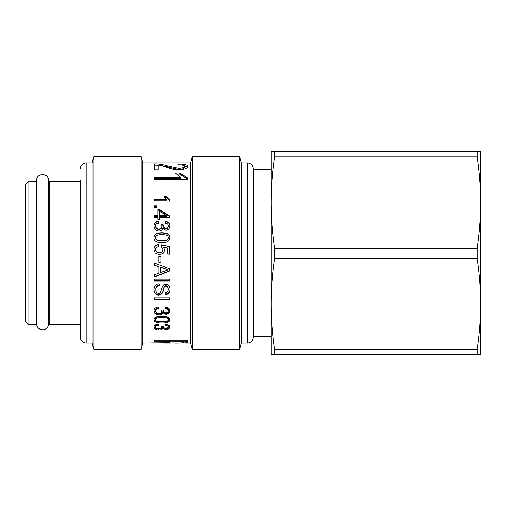 <?xml version="1.0" encoding="UTF-8"?>
<svg xmlns="http://www.w3.org/2000/svg" width="506" height="506" viewBox="0 0 506 506"><rect width="100%" height="100%" fill="white"/><g stroke="black" fill="none" stroke-linecap="round" stroke-linejoin="round"><path stroke-width="0.76" d="M80.214 181.376L49.771 181.376L49.771 324.624L80.214 324.624M36.641 253L36.641 324.624L28.88 324.624L28.88 181.376L36.641 181.376M28.88 181.376L25.3 184.956L25.3 321.044L28.88 324.624M80.214 336.756L80.214 325.516M80.214 180.484L80.214 337.154C80.568 340.785 82.554 342.771 86.178 343.125L86.178 162.875C82.554 163.229 80.568 165.215 80.214 168.846M86.178 162.875L92.149 162.875L92.149 343.125L93.825 349.393L141.199 349.393L141.199 156.607L93.825 156.607L93.825 349.393M141.199 156.607L142.882 162.875L142.882 343.125L141.199 349.393M142.882 162.875L190.629 162.875L190.629 343.125L192.305 349.393L239.68 349.393L239.68 156.607L192.305 156.607L192.305 349.393M161.926 316.18C167.252 316.25 169.896 317.414 169.871 319.684C169.871 321.911 167.22 323.011 161.926 322.98C156.607 322.973 153.963 321.873 153.995 319.684C153.995 317.376 156.639 316.212 161.926 316.18M162.704 312.657L162.66 312.657C162.084 314.093 160.807 314.814 158.846 314.814C155.81 314.605 154.197 313.303 153.995 310.899C154.14 308.679 155.595 307.382 158.365 307.022L158.637 308.546C156.582 308.85 155.563 309.634 155.57 310.899C155.74 312.385 156.816 313.189 158.802 313.309C160.668 313.239 161.667 312.474 161.812 311.013L161.616 309.976L163.286 310.146C163.027 311.57 163.887 312.455 165.867 312.79C167.454 312.664 168.264 312.025 168.296 310.867C168.258 309.647 167.322 308.926 165.487 308.698L165.829 307.18C168.523 307.705 169.871 308.926 169.871 310.836C169.655 312.961 168.308 314.093 165.829 314.232L162.704 312.657L162.66 311.867C162.084 313.284 160.807 313.998 158.846 313.992C155.81 313.79 154.197 312.499 153.995 310.134M169.782 299.603L154.267 299.603L154.267 297.819L169.782 297.819L169.782 299.603M165.399 294.656L165.228 292.898C167.214 292.765 168.207 291.633 168.207 289.495C168.194 287.421 167.423 286.32 165.898 286.187C164.722 286.004 163.893 287.142 163.413 289.615C163.052 292.999 161.465 294.827 158.65 295.099C155.766 294.935 154.216 293.208 153.995 289.925C154.191 285.947 155.943 283.904 159.257 283.803L159.428 285.618C156.986 285.991 155.797 287.402 155.854 289.843C155.918 292.057 156.803 293.221 158.492 293.335C161.718 294.625 160.965 283.271 165.753 284.372C168.428 284.511 169.858 286.194 170.054 289.419C169.984 292.689 168.435 294.435 165.399 294.656L165.228 292.373M169.782 281.013L154.267 281.013L154.267 279.034L169.782 279.034L169.782 281.013M161.926 232.773C167.252 232.823 169.896 234.474 169.871 237.725C169.871 241.065 167.22 242.735 161.926 242.741C156.607 242.671 153.963 241.001 153.995 237.725C153.995 234.417 156.639 232.766 161.926 232.773L161.926 233.045C167.252 233.089 169.896 234.721 169.871 237.928M162.704 228.105L162.66 228.105C162.084 229.977 160.807 230.913 158.846 230.926C155.81 230.609 154.197 228.933 153.995 225.891C154.14 223.165 155.595 221.609 158.365 221.217L158.637 223.013C156.582 223.367 155.563 224.329 155.57 225.891C155.74 227.763 156.816 228.782 158.802 228.952C160.668 228.845 161.667 227.871 161.812 226.03L161.616 224.746L163.286 224.961C163.027 226.726 163.887 227.833 165.867 228.282C167.454 228.111 168.264 227.302 168.296 225.853C168.258 224.348 167.322 223.462 165.487 223.203L165.829 221.4C168.523 221.995 169.871 223.462 169.871 225.809C169.655 228.497 168.308 229.945 165.829 230.16L162.704 228.105M174.19 343.081L160.32 343.081M142.882 343.125L167.195 342.79L169.023 342.151L169.023 341.253L154.267 341.253L154.267 340.247L187.688 340.247L187.688 342.771L182.887 343.081M158.239 169.864L154.267 169.864L154.267 163.893C157.575 163.678 161.901 164.305 167.252 165.778L178.643 168.308C182.28 168.156 184.228 167.505 184.481 166.354C184.481 165.329 182.223 164.804 177.701 164.785L178.188 164.02C184.551 164.02 187.783 164.811 187.871 166.379C187.334 168.466 184.228 169.611 178.555 169.826C174.987 169.902 169.877 168.65 163.217 166.076L158.239 164.931L158.239 169.864M187.871 179.497L154.267 179.497L154.267 177.208L180.421 177.208L175.468 173.065L179.44 173.065L187.871 177.992L187.871 179.497L187.871 178.985L179.44 174.127L179.44 173.065M169.871 200.983L154.267 200.983L154.267 199.44L166.411 199.44L164.108 196.41L165.955 196.41L169.871 199.978L169.871 200.983M156.436 207.738L154.267 207.738L154.267 205.872L156.436 205.872L156.436 207.738M159.725 219.389L157.967 219.389L157.967 217.466L154.267 217.466L154.267 215.714L157.967 215.714L157.967 209.699L159.725 209.699L169.782 216.024L169.782 217.466L159.725 217.466L159.725 219.389M167.739 247.953L163.596 247.118L164.564 250.053L163.565 253L159.542 254.872L155.209 253L153.995 249.584C154.014 246.77 155.462 245.106 158.334 244.6L158.492 246.593C156.537 246.972 155.563 247.972 155.57 249.584C155.766 251.627 157.024 252.709 159.358 252.829C161.616 252.696 162.793 251.602 162.875 249.54L161.389 246.719L161.597 244.923L169.586 246.435L169.586 254.132L167.739 254.132L167.739 247.953M160.845 262.247L158.935 262.247L158.935 256.434L160.845 256.434L160.845 262.247M169.782 270.995L154.267 277.143L154.267 274.903L158.992 273.126L158.992 266.776L154.267 265.074L154.267 262.924L169.782 268.819L169.782 270.995M162.704 328.394L162.66 328.394C162.084 329.438 160.807 329.956 158.846 329.956C155.81 329.817 154.197 328.862 153.995 327.104C154.14 325.434 155.595 324.46 158.365 324.175L158.637 325.333C156.582 325.567 155.563 326.155 155.57 327.104C155.74 328.198 156.816 328.786 158.802 328.868C160.668 328.824 161.667 328.261 161.812 327.18L161.616 326.408L163.286 326.541C163.027 327.597 163.887 328.249 165.867 328.495L168.296 327.078C168.258 326.168 167.322 325.624 165.487 325.453L165.829 324.295C168.523 324.7 169.871 325.624 169.871 327.053C169.655 328.615 168.308 329.444 165.829 329.539L162.704 328.394L162.66 327.395C162.084 328.426 160.807 328.938 158.846 328.932C155.81 328.799 154.197 327.863 153.995 326.117M239.68 156.607L241.362 162.875L241.362 343.125L239.68 349.393M253.297 337.154L253.297 168.846C252.943 165.215 250.957 163.229 247.333 162.875L247.333 343.125C250.957 342.771 252.943 340.785 253.297 337.154M169.871 318.799C169.871 321 167.22 322.082 161.926 322.056C156.607 322.044 153.963 320.956 153.995 318.799M168.296 319.665L168.296 318.78C168.403 317.407 166.278 316.712 161.926 316.699C157.543 316.712 155.424 317.414 155.57 318.799L155.57 319.684C155.437 321.051 157.556 321.734 161.926 321.734C166.329 321.746 168.454 321.057 168.296 319.665C168.403 318.268 166.278 317.566 161.926 317.553C157.543 317.566 155.424 318.274 155.57 319.684M162.66 311.867L162.66 312.657M158.637 307.806C156.582 308.11 155.563 308.881 155.57 310.134L155.57 310.899M161.793 309.995L161.812 311.013M165.487 307.964C167.322 308.186 168.258 308.9 168.296 310.102L168.296 310.867M169.871 310.07C169.655 312.17 168.308 313.284 165.829 313.423L162.704 311.867M169.782 298.989L154.267 298.989L154.267 298.42M153.995 289.432C154.216 292.677 155.766 294.378 158.65 294.543C161.465 294.277 163.052 292.468 163.413 289.128C163.893 286.693 164.722 285.567 165.898 285.745C167.423 285.877 168.194 286.965 168.207 289.015L168.207 289.495M159.428 285.188C156.986 285.555 155.797 286.946 155.854 289.356L155.854 289.843M170.054 288.939C169.984 292.164 168.435 293.885 165.399 294.106M169.782 280.64L154.267 280.64M153.995 237.928C153.995 234.664 156.639 233.038 161.926 233.045M155.57 237.725L155.57 237.928C155.437 239.933 157.556 240.938 161.926 240.957C166.329 240.957 168.454 239.939 168.296 237.902L168.296 237.7C168.403 235.682 166.278 234.676 161.926 234.676C157.543 234.676 155.424 235.695 155.57 237.725C155.437 239.755 157.556 240.78 161.926 240.793C166.329 240.799 168.454 239.762 168.296 237.7M153.995 226.252C154.14 223.563 155.595 222.026 158.365 221.634L158.365 221.217M158.365 221.634L158.637 223.412M161.812 226.03L161.812 226.384C161.667 228.206 160.668 229.167 158.802 229.269C156.816 229.104 155.74 228.092 155.57 226.252L155.57 225.891M161.616 225.119L163.286 225.334L163.286 224.961M163.286 225.334C163.027 227.074 163.887 228.168 165.867 228.611C167.454 228.446 168.264 227.643 168.296 226.214L168.296 225.853M165.487 223.595L165.829 221.4M165.829 221.818C168.523 222.406 169.871 223.854 169.871 226.169M169.023 340.247L169.023 341.253M187.688 341.582L184.026 341.929M172.995 341.929L169.542 341.765L169.542 342.96M169.542 341.765L169.453 342.96M169.453 341.765L169.023 341.816M184.026 340.247L184.026 341.253L172.995 341.253L172.995 342.688C172.843 343.074 174.696 343.22 178.555 343.125L184.026 342.783L184.026 341.253M172.995 340.247L172.995 341.253M154.267 165.076L158.239 165.222M161.787 165.639L178.643 169.428C182.28 169.282 184.228 168.637 184.481 167.505L184.481 166.354M178.188 164.785L178.188 164.02M183.722 165.5L187.732 166.986M154.267 178.207L180.421 178.207L180.421 177.208M176.442 174.127L179.44 174.127M154.267 200.155L166.411 200.155L166.411 199.44M164.108 197.163L165.955 197.163L165.955 196.41M165.955 197.163L169.871 200.686L169.871 201.673M154.267 206.499L156.436 206.499M154.267 216.207L157.967 216.207L157.967 215.714M157.967 210.275L159.725 210.275L159.725 209.699M159.725 210.275L169.782 216.511M159.725 215.714L159.725 216.207L166.733 216.207L166.733 215.676L159.725 211.356L159.725 215.714L166.733 215.714M163.596 247.118L164.564 250.09M163.565 253L159.542 254.847L155.209 253M153.995 249.629C154.014 246.852 155.462 245.214 158.334 244.714L158.334 244.6M158.334 244.714L158.492 246.681M162.875 249.54L162.875 249.584C162.793 251.621 161.616 252.703 159.358 252.829L159.358 252.829C157.024 252.715 155.766 251.646 155.57 249.629L155.57 249.584M161.389 246.801L161.597 244.923M161.597 245.03L169.586 246.523M169.586 254.12L167.739 254.12M160.845 262.121L158.935 262.121M154.267 264.916L158.992 266.776M169.782 270.754L154.267 276.82M168.169 269.837L160.623 267.162L160.623 272.519L168.169 269.894L160.623 267.351M162.66 327.395L162.66 328.394M158.637 324.371C156.582 324.605 155.563 325.187 155.57 326.117L155.57 327.104M161.812 326.427L161.812 327.18M165.487 324.491C167.322 324.662 168.258 325.194 168.296 326.098L168.296 327.078M169.871 326.073C169.655 327.616 168.308 328.432 165.829 328.52L162.704 327.395M274.644 354.636L477.259 354.636L477.259 349.501L274.644 349.501L274.644 354.636L271.203 354.466L271.203 151.534L480.7 151.534L271.203 151.534M274.644 349.501C272.329 333.422 271.184 318.261 271.203 304.017C271.184 289.774 272.329 274.613 274.644 258.534L274.644 248.206C272.329 232.071 271.184 216.853 271.203 202.552C271.184 188.257 272.329 173.039 274.644 156.898L274.644 151.705M274.644 156.898L477.259 156.898L477.259 151.705M477.259 156.898C479.574 173.039 480.719 188.257 480.7 202.552L480.7 151.534M274.644 258.534L477.259 258.534L477.259 248.206L274.644 248.206M477.259 258.534C479.574 274.613 480.719 289.774 480.7 304.017L480.7 202.552C480.719 216.853 479.574 232.071 477.259 248.206M477.259 354.636L480.7 354.466L480.7 304.017C480.719 318.261 479.574 333.422 477.259 349.501M36.641 323.922A5.971 5.838 0 0 0 42.612 329.76A5.971 5.838 0 0 0 48.576 323.922L48.576 180.484C48.949 172.78 36.274 172.78 36.641 180.484L36.641 323.922M161.926 322.056L161.926 322.98M161.926 316.699L161.926 317.553M158.846 313.992L158.846 314.814M165.829 313.423L165.829 314.232M165.898 285.745L165.898 286.187M163.413 289.128L163.413 289.615M158.65 294.543L158.65 295.099M158.802 229.269L158.802 228.952M165.867 228.611L165.867 228.282M167.252 166.929L167.252 165.778M178.643 169.428L178.643 168.308M158.846 328.932L158.846 329.956M165.829 328.52L165.829 329.539M48.576 321.98L48.576 319.552L49.771 319.552M48.576 180.484L48.576 186.448L49.771 186.448M86.178 343.125L92.149 343.125M92.149 162.875L93.825 156.607M164.583 343.125L171.306 343.125M186.176 343.125L190.629 343.125M190.629 162.875L192.305 156.607M241.362 343.125L247.333 343.125M241.362 162.875L247.333 162.875M271.203 169.44L253.297 169.44M271.203 336.56L253.297 336.56"/></g></svg>
